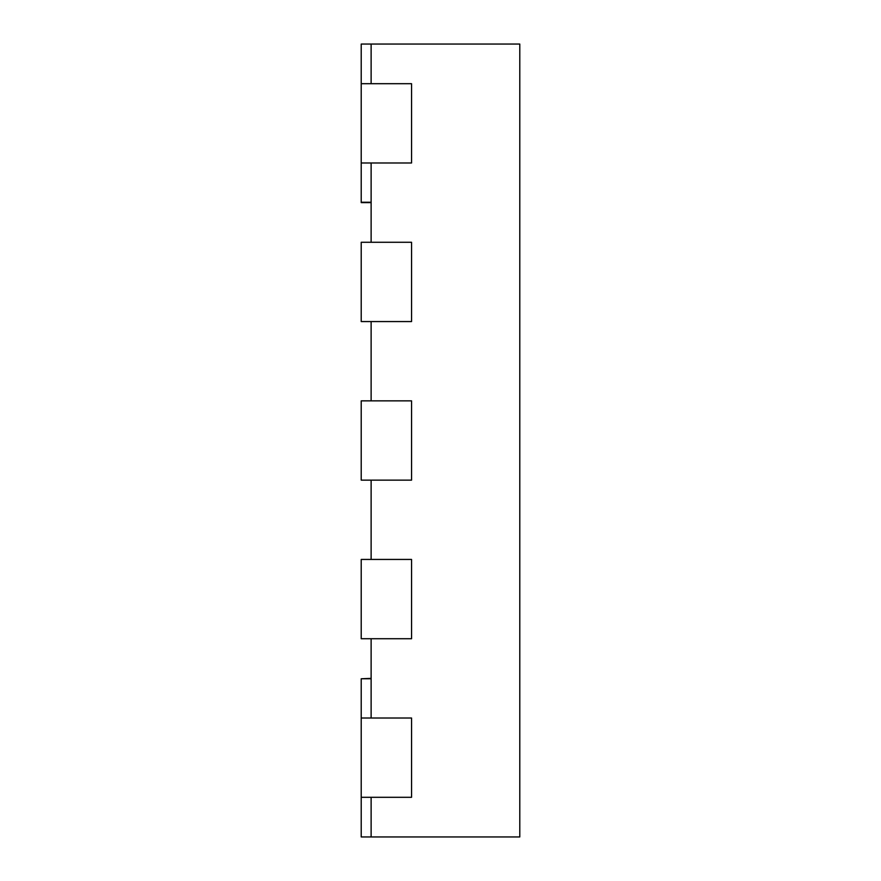 <?xml version="1.0" encoding="UTF-8"?>
<svg xmlns="http://www.w3.org/2000/svg" width="881" height="881" viewBox="0 0 881 881"><rect width="100%" height="100%" fill="white"/><g stroke="black" fill="none" stroke-linecap="round" stroke-linejoin="round"><path stroke-width="1.32" d="M361.21 718.015L361.21 797.305L411.559 797.305L411.559 718.015L411.559 797.305L371.121 797.305L371.121 836.95L519.79 836.95L519.79 44.05L371.121 44.05L371.121 83.695L411.559 83.695L411.559 162.985L361.21 162.985L361.21 83.695L411.559 83.695L411.559 162.985L371.121 162.985L371.121 242.275L411.559 242.275L411.559 321.565L361.21 321.565L361.21 242.275L411.559 242.275L411.559 321.565L371.121 321.565L371.121 400.855L411.559 400.855L411.559 480.145L361.21 480.145L361.21 400.855L411.559 400.855L411.559 480.145L371.121 480.145L371.121 559.435L411.559 559.435L411.559 638.725L361.21 638.725L361.21 559.435L411.559 559.435L411.559 638.725L371.121 638.725L371.121 718.015L411.559 718.015L361.21 718.015L361.21 678.766L371.121 678.766M371.121 678.37L361.21 678.766M361.21 797.305L361.21 836.95L371.121 836.95M371.121 202.63L361.21 202.63L361.21 162.985M361.21 83.695L361.21 44.05L371.121 44.05M361.21 202.234L371.121 202.234"/></g></svg>
